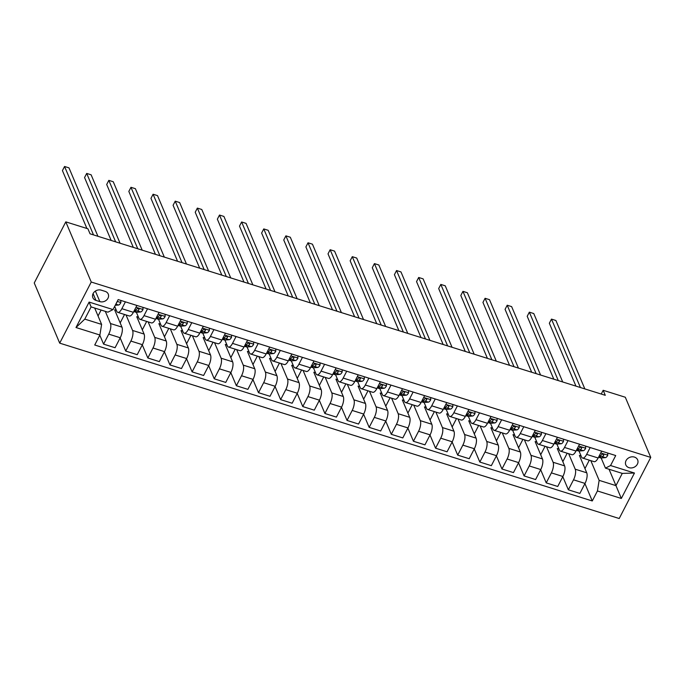 <?xml version="1.0" encoding="UTF-8"?>
<svg xmlns="http://www.w3.org/2000/svg" width="685" height="685" viewBox="0 0 685 685"><rect width="100%" height="100%" fill="white"/><g stroke="black" fill="none" stroke-linecap="round" stroke-linejoin="round"><path stroke-width="1.03" d="M634.456 457.092A6.43 5.412 157.1 0 0 627.52 458.727A6.43 5.412 157.1 0 0 625.799 464.884A6.43 5.412 157.1 0 0 629.001 467.667A6.43 5.412 157.1 0 0 635.928 466.031A6.43 5.412 157.1 0 0 637.649 459.875A6.43 5.412 157.1 0 0 634.456 457.092M59.698 343.142L619.206 518.519L650.75 457.409L91.242 282.032L59.698 343.142L34.25 282.974L65.794 221.863L91.242 282.032M65.794 221.863L87.928 228.799L90.043 233.816L605.283 395.313L603.168 390.296L601.233 394.046M95.96 300.398L99.856 301.614A6.234 5.24 157.1 0 0 106.569 300.039A6.234 5.24 157.1 0 0 108.239 294.07A6.234 5.24 157.1 0 0 105.139 291.373L101.243 290.157A6.234 5.24 157.1 0 0 94.53 291.733A6.234 5.24 157.1 0 0 92.86 297.701A6.234 5.24 157.1 0 0 95.96 300.398L93.083 293.608M99.89 335.016L75.992 327.524L89.118 302.085L113.025 309.577L107.913 312.18L91.096 306.906L84.786 319.124L101.611 324.399L99.89 335.016L94.736 345.009L592.268 500.958L584.93 483.601M609.042 469.251L615.961 485.622L622.271 473.395L605.454 468.129L610.558 465.535L615.712 455.542L118.18 299.585L113.025 309.577M610.558 465.535L634.464 473.027L621.329 498.457L597.431 490.965L592.268 500.958M603.168 390.296L625.302 397.24L650.75 457.409M605.454 468.129L601.156 457.974M590.179 447.536L586.643 454.386A8.04 3.091 107.4 0 1 582.541 458.042A8.04 3.091 107.4 0 1 581.539 456.981L579.022 451.038M568.045 440.601L564.508 447.442A8.04 3.091 107.4 0 1 560.407 451.107A8.04 3.091 107.4 0 1 559.405 450.036L556.888 444.094M545.911 433.656L542.383 440.506A8.04 3.091 107.4 0 1 538.273 444.171A8.04 3.091 107.4 0 1 537.271 443.101L534.762 437.158M523.785 426.721L520.249 433.571A8.04 3.091 107.4 0 1 516.147 437.235A8.04 3.091 107.4 0 1 515.137 436.165L512.628 430.223M501.651 419.785L498.115 426.635A8.04 3.091 107.4 0 1 494.013 430.291A8.04 3.091 107.4 0 1 493.012 429.23L490.494 423.287M479.517 412.849L475.981 419.7A8.04 3.091 107.4 0 1 471.879 423.356A8.04 3.091 107.4 0 1 470.878 422.294L468.36 416.352M457.383 405.914L453.847 412.755A8.04 3.091 107.4 0 1 449.745 416.42A8.04 3.091 107.4 0 1 448.744 415.35L446.226 409.407M435.249 398.97L431.721 405.82A8.04 3.091 107.4 0 1 427.611 409.484A8.04 3.091 107.4 0 1 426.609 408.414L424.101 402.472M413.123 392.034L409.587 398.884A8.04 3.091 107.4 0 1 405.486 402.549A8.04 3.091 107.4 0 1 404.475 401.478L401.967 395.536M390.989 385.098L387.453 391.948A8.04 3.091 107.4 0 1 383.352 395.605A8.04 3.091 107.4 0 1 382.35 394.543L379.832 388.6M368.855 378.163L365.319 385.013A8.04 3.091 107.4 0 1 361.218 388.669A8.04 3.091 107.4 0 1 360.216 387.607L357.698 381.665M346.721 371.227L343.185 378.069A8.04 3.091 107.4 0 1 339.084 381.733A8.04 3.091 107.4 0 1 338.082 380.663L335.564 374.721M324.587 364.283L321.059 371.133A8.04 3.091 107.4 0 1 316.95 374.798A8.04 3.091 107.4 0 1 315.948 373.727L313.43 367.785M302.462 357.347L298.925 364.197A8.04 3.091 107.4 0 1 294.824 367.862A8.04 3.091 107.4 0 1 293.814 366.792L291.305 360.849M280.328 350.412L276.791 357.262A8.04 3.091 107.4 0 1 272.69 360.926A8.04 3.091 107.4 0 1 271.688 359.856L269.171 353.914M258.194 343.476L254.657 350.326A8.04 3.091 107.4 0 1 250.556 353.982A8.04 3.091 107.4 0 1 249.554 352.921L247.037 346.978M236.06 336.541L232.523 343.382A8.04 3.091 107.4 0 1 228.422 347.047A8.04 3.091 107.4 0 1 227.42 345.985L224.903 340.034M213.925 329.596L210.398 336.446A8.04 3.091 107.4 0 1 206.288 340.111A8.04 3.091 107.4 0 1 205.286 339.041L202.769 333.098M191.791 322.661L188.264 329.511A8.04 3.091 107.4 0 1 184.162 333.175A8.04 3.091 107.4 0 1 183.152 332.105L180.643 326.163M169.666 315.725L166.13 322.575A8.04 3.091 107.4 0 1 162.028 326.24A8.04 3.091 107.4 0 1 161.018 325.169L158.509 319.227M147.532 308.789L143.996 315.639A8.04 3.091 107.4 0 1 139.894 319.296A8.04 3.091 107.4 0 1 138.892 318.234L136.375 312.291M125.398 301.854L121.861 308.695A8.04 3.091 107.4 0 1 117.76 312.36A8.04 3.091 107.4 0 1 116.758 311.298L114.678 306.375M94.684 308.027L101.611 324.399M105.302 311.358L110.448 323.517A8.04 3.091 107.4 0 1 108.735 334.134L103.581 344.127L99.804 335.196M116.347 310.314L114.618 309.774L121.956 327.122A8.04 3.091 107.4 0 1 120.243 337.739L115.089 347.732L103.581 344.127M126.023 314.954L132.582 330.453A8.04 3.091 107.4 0 1 130.869 341.07L125.715 351.062L120.149 337.919M138.473 317.249L136.752 316.71L144.09 334.057A8.04 3.091 107.4 0 1 142.377 344.683L137.223 354.676L125.715 351.062M148.157 321.89L154.716 337.388A8.04 3.091 107.4 0 1 153.003 348.006L147.84 357.998L142.283 344.863M160.607 324.193L158.886 323.654L166.224 341.002A8.04 3.091 107.4 0 1 164.511 351.619L159.348 361.611L147.84 357.998M170.291 328.826L176.85 344.332A8.04 3.091 107.4 0 1 175.129 354.95L169.974 364.942L164.417 351.799M182.741 331.129L181.02 330.59L188.358 347.937A8.04 3.091 107.4 0 1 186.645 358.555L181.482 368.547L169.974 364.942M192.416 335.761L198.975 351.268A8.04 3.091 107.4 0 1 197.263 361.885L192.108 371.878L186.551 358.734M204.875 338.065L203.145 337.525L210.483 354.873A8.04 3.091 107.4 0 1 208.771 365.49L203.616 375.483L192.108 371.878M214.551 342.697L221.109 358.204A8.04 3.091 107.4 0 1 219.397 368.821L214.242 378.814L208.677 365.67M227.009 345L225.279 344.461L232.617 361.808A8.04 3.091 107.4 0 1 230.905 372.426L225.75 382.418L214.242 378.814M236.685 349.641L243.243 365.139A8.04 3.091 107.4 0 1 241.531 375.757L236.376 385.749L230.811 372.606M249.134 351.936L247.413 351.396L254.751 368.744A8.04 3.091 107.4 0 1 253.039 379.37L247.884 389.363L236.376 385.749M258.819 356.577L265.378 372.075A8.04 3.091 107.4 0 1 263.665 382.692L258.502 392.685L252.945 379.55M271.269 358.88L269.548 358.341L276.886 375.688A8.04 3.091 107.4 0 1 275.173 386.306L270.01 396.298L258.502 392.685M280.953 363.512L287.512 379.019A8.04 3.091 107.4 0 1 285.791 389.637L280.636 399.629L275.079 386.486M293.403 365.816L291.682 365.276L299.02 382.624A8.04 3.091 107.4 0 1 297.307 393.241L292.144 403.234L280.636 399.629M303.078 370.448L309.637 385.955A8.04 3.091 107.4 0 1 307.925 396.572L302.77 406.565L297.213 393.421M315.537 372.751L313.807 372.212L321.145 389.559A8.04 3.091 107.4 0 1 319.433 400.177L314.278 410.169L302.77 406.565M325.212 377.384L331.771 392.89A8.04 3.091 107.4 0 1 330.059 403.508L324.904 413.5L319.338 400.357M337.671 379.687L335.941 379.147L343.279 396.495A8.04 3.091 107.4 0 1 341.567 407.113L336.412 417.105L324.904 413.5M347.346 384.319L353.905 399.826A8.04 3.091 107.4 0 1 352.193 410.443L347.038 420.436L341.472 407.292M359.796 386.623L358.075 386.083L365.413 403.431A8.04 3.091 107.4 0 1 363.701 414.048L358.546 424.041L347.038 420.436M369.48 391.263L376.039 406.762A8.04 3.091 107.4 0 1 374.327 417.379L369.164 427.371L363.607 414.237M381.93 393.567L380.209 393.019L387.547 410.375A8.04 3.091 107.4 0 1 385.835 420.992L380.672 430.985L369.164 427.371M391.614 398.199L398.173 413.706A8.04 3.091 107.4 0 1 396.452 424.323L391.298 434.316L385.741 421.172M404.064 400.502L402.343 399.963L409.681 417.311A8.04 3.091 107.4 0 1 407.969 427.928L402.806 437.92L391.298 434.316M413.74 405.135L420.299 420.641A8.04 3.091 107.4 0 1 418.586 431.259L413.432 441.251L407.875 428.108M426.198 407.438L424.469 406.899L431.807 424.246A8.04 3.091 107.4 0 1 430.094 434.864L424.94 444.856L413.432 441.251M435.874 412.07L442.433 427.577A8.04 3.091 107.4 0 1 440.72 438.194L435.566 448.187L430.009 435.043M448.332 414.374L446.603 413.834L453.941 431.182A8.04 3.091 107.4 0 1 452.228 441.799L447.074 451.792L435.566 448.187M458.008 419.006L464.567 434.513A8.04 3.091 107.4 0 1 462.854 445.13L457.7 455.123L452.134 441.979M470.458 421.309L468.737 420.77L476.075 438.117A8.04 3.091 107.4 0 1 474.362 448.735L469.208 458.727L457.7 455.123M480.142 425.95L486.701 441.448A8.04 3.091 107.4 0 1 484.989 452.066L479.825 462.058L474.268 448.923M492.592 428.253L490.871 427.705L498.209 445.062A8.04 3.091 107.4 0 1 496.497 455.679L491.333 465.672L479.825 462.058M502.276 432.886L508.835 448.384A8.04 3.091 107.4 0 1 507.114 459.01L501.959 469.002L496.402 455.859M514.726 435.189L513.005 434.65L520.343 451.997A8.04 3.091 107.4 0 1 518.631 462.615L513.467 472.607L501.959 469.002M524.402 439.821L530.961 455.328A8.04 3.091 107.4 0 1 529.248 465.946L524.094 475.938L518.536 462.795M536.86 442.125L535.131 441.585L542.469 458.933A8.04 3.091 107.4 0 1 540.756 469.55L535.601 479.543L524.094 475.938M546.536 446.757L553.095 462.264A8.04 3.091 107.4 0 1 551.382 472.881L546.228 482.874L540.671 469.73M558.994 449.06L557.265 448.521L564.603 465.868A8.04 3.091 107.4 0 1 562.89 476.486L557.736 486.478L546.228 482.874M568.67 453.693L575.229 469.199A8.04 3.091 107.4 0 1 573.516 479.817L568.362 489.809L562.796 476.666M581.12 455.996L579.399 455.456L586.737 472.804A8.04 3.091 107.4 0 1 585.024 483.422L579.87 493.414L568.362 489.809M590.804 460.637L599.144 480.348L615.961 485.622L621.329 498.457M98.049 315.982L101.106 310.04M136.906 305.459L133.369 312.309A8.04 3.091 107.4 0 1 129.268 315.965L117.76 312.36M120.175 322.918L124.533 314.483M142.309 329.853L146.667 321.419M159.04 312.394L155.504 319.244A8.04 3.091 107.4 0 1 151.402 322.909L139.894 319.296M164.443 336.789L168.793 328.355M181.174 319.33L177.638 326.18A8.04 3.091 107.4 0 1 173.536 329.845L162.028 326.24M186.577 343.733L190.927 335.299M203.308 326.274L199.772 333.115A8.04 3.091 107.4 0 1 195.67 336.78L184.162 333.175M208.711 350.669L213.061 342.235M225.433 333.21L221.906 340.06A8.04 3.091 107.4 0 1 217.804 343.716L206.288 340.111M230.836 357.604L235.195 349.17M247.568 340.145L244.031 346.995A8.04 3.091 107.4 0 1 239.93 350.651L228.422 347.047M252.97 364.54L257.329 356.106M269.702 347.081L266.165 353.931A8.04 3.091 107.4 0 1 262.064 357.596L250.556 353.982M275.105 371.475L279.454 363.041M291.836 354.017L288.299 360.867A8.04 3.091 107.4 0 1 284.198 364.531L272.69 360.926M297.239 378.42L301.588 369.986M313.97 360.961L310.433 367.802A8.04 3.091 107.4 0 1 306.332 371.467L294.824 367.862M319.373 385.355L323.722 376.921M336.095 367.896L332.567 374.738A8.04 3.091 107.4 0 1 328.466 378.403L316.95 374.798M341.498 392.291L345.856 383.857M358.229 374.832L354.693 381.682A8.04 3.091 107.4 0 1 350.592 385.338L339.084 381.733M363.632 399.227L367.991 390.792M380.363 381.768L376.827 388.618A8.04 3.091 107.4 0 1 372.726 392.282L361.218 388.669M385.766 406.162L390.116 397.728M402.497 388.703L398.961 395.553A8.04 3.091 107.4 0 1 394.86 399.218L383.352 395.605M407.9 413.106L412.25 404.664M424.632 395.647L421.095 402.489A8.04 3.091 107.4 0 1 416.994 406.154L405.486 402.549M430.034 420.042L434.384 411.608M446.757 402.583L443.229 409.425A8.04 3.091 107.4 0 1 439.128 413.089L427.611 409.484M452.16 426.978L456.518 418.544M468.891 409.519L465.355 416.369A8.04 3.091 107.4 0 1 461.253 420.025L449.745 416.42M474.294 433.913L478.652 425.479M491.025 416.454L487.489 423.304A8.04 3.091 107.4 0 1 483.387 426.969L471.879 423.356M496.428 440.849L500.778 432.415M513.159 423.39L509.623 430.24A8.04 3.091 107.4 0 1 505.521 433.905L494.013 430.291M518.562 447.784L522.912 439.35M535.293 430.326L531.757 437.176A8.04 3.091 107.4 0 1 527.655 440.84L516.147 437.235M540.696 454.729L545.046 446.295M557.419 437.27L553.891 444.111A8.04 3.091 107.4 0 1 549.79 447.776L538.273 444.171M562.822 461.664L567.18 453.23M579.553 444.205L576.016 451.055A8.04 3.091 107.4 0 1 571.915 454.712L560.407 451.107M597.431 490.965L599.144 480.348M584.956 468.6L589.314 460.166M601.687 451.141L598.151 457.991A8.04 3.091 107.4 0 1 594.049 461.656L582.541 458.042M91.096 306.906L89.118 302.085M84.786 319.124L75.992 327.524M634.464 473.027L622.271 473.395M120.817 300.415L120.86 302.633A5.326 2.046 107.4 0 1 118.505 305.013L115.243 305.279M93.502 234.895L64.561 166.481L68.988 167.868L97.929 236.282M116.244 303.344A5.326 2.046 -72.6 0 0 116.801 302.693L116.921 302.068M86.909 228.482L62.429 170.608L64.561 166.481M142.951 307.351L142.994 309.569A5.326 2.046 107.4 0 1 140.639 311.949L136.615 312.283A15.378 5.917 107.4 0 1 135.69 312.18L133.755 311.572M115.637 241.831L86.695 173.416L91.122 174.803L120.063 243.218M133.96 311.17L137.274 310.896A5.326 2.046 -72.6 0 0 138.935 309.629C138.952 308.301 138.242 308.079 136.812 308.969A5.326 2.046 107.4 0 1 135.15 310.228L134.414 310.288M138.421 308.421L138.935 309.629L139.021 308.926M111.167 240.435L84.563 177.552L86.695 173.416M165.085 314.287L165.119 316.513A5.326 2.046 107.4 0 1 162.765 318.885L158.749 319.219A15.378 5.917 107.4 0 1 157.824 319.116L155.88 318.508M137.771 248.775L108.829 180.36L113.256 181.748L142.197 250.162M156.094 318.105L159.408 317.831A5.326 2.046 -72.6 0 0 161.069 316.573C161.086 315.237 160.376 315.014 158.946 315.905A5.326 2.046 107.4 0 1 157.276 317.164L156.548 317.224M160.555 315.357L161.069 316.573L161.155 315.862M133.301 247.371L106.697 184.488L108.829 180.36M187.219 321.231L187.253 323.448A5.326 2.046 107.4 0 1 184.899 325.82L180.883 326.154A15.378 5.917 107.4 0 1 179.958 326.06L178.014 325.452M159.896 255.71L130.963 187.296L135.39 188.683L164.323 257.098M178.228 325.041L181.534 324.767A5.326 2.046 -72.6 0 0 183.195 323.508C183.22 322.173 182.51 321.959 181.071 322.841A5.326 2.046 107.4 0 1 179.41 324.108L178.682 324.168M182.69 322.292L183.195 323.508L183.289 322.798M155.427 254.306L128.831 191.423L130.963 187.296M209.353 328.166L209.387 330.384A5.326 2.046 107.4 0 1 207.033 332.764L203.017 333.09A15.378 5.917 107.4 0 1 202.084 332.996L200.148 332.388M182.03 262.646L153.089 194.232L157.516 195.619L186.457 264.033M200.354 331.977L203.668 331.703A5.326 2.046 -72.6 0 0 205.329 330.444C205.354 329.117 204.644 328.894 203.205 329.776A5.326 2.046 107.4 0 1 201.544 331.043L200.808 331.103M204.815 329.237L205.329 330.444L205.423 329.742M177.561 261.242L150.965 198.359L153.089 194.232M231.479 335.102L231.521 337.32A5.326 2.046 107.4 0 1 229.167 339.7L225.151 340.025A15.378 5.917 107.4 0 1 224.218 339.931L222.282 339.323M204.164 269.582L175.223 201.167L179.65 202.554L208.591 270.969M222.488 338.912L225.802 338.647A5.326 2.046 -72.6 0 0 227.463 337.38C227.48 336.052 226.778 335.83 225.339 336.712A5.326 2.046 107.4 0 1 223.678 337.979L222.942 338.039M226.949 336.172L227.463 337.38L227.557 336.677M199.695 268.186L173.091 205.294L175.223 201.167M253.613 342.038L253.655 344.255A5.326 2.046 107.4 0 1 251.301 346.636L247.276 346.97A15.378 5.917 107.4 0 1 246.352 346.867L244.417 346.259M226.298 276.517L197.357 208.103L201.784 209.49L230.725 277.904M244.622 345.856L247.936 345.582A5.326 2.046 -72.6 0 0 249.597 344.315C249.614 342.988 248.903 342.765 247.473 343.656A5.326 2.046 107.4 0 1 245.812 344.915L245.076 344.975M249.083 343.108L249.597 344.315L249.683 343.613M221.829 275.122L195.225 212.239L197.357 208.103M275.747 348.973L275.781 351.2A5.326 2.046 107.4 0 1 273.426 353.571L269.41 353.905A15.378 5.917 107.4 0 1 268.486 353.802L266.542 353.195M248.432 283.462L219.491 215.047L223.918 216.434L252.859 284.849M266.756 352.792L270.07 352.518A5.326 2.046 -72.6 0 0 271.731 351.259C271.748 349.924 271.037 349.701 269.607 350.592A5.326 2.046 107.4 0 1 267.938 351.85L267.21 351.91M271.217 350.044L271.731 351.259L271.817 350.549M243.963 282.057L217.359 219.174L219.491 215.047M297.881 355.917L297.915 358.135A5.326 2.046 107.4 0 1 295.56 360.507L291.545 360.841A15.378 5.917 107.4 0 1 290.62 360.747L288.676 360.139M270.558 290.397L241.625 221.983L246.052 223.37L274.985 291.784M288.89 359.728L292.195 359.454A5.326 2.046 -72.6 0 0 293.856 358.195C293.882 356.859 293.171 356.645 291.733 357.527A5.326 2.046 107.4 0 1 290.072 358.786L289.344 358.854M293.351 356.979L293.856 358.195L293.951 357.484M266.088 288.993L239.493 226.11L241.625 221.983M320.015 362.853L320.049 365.071A5.326 2.046 107.4 0 1 317.694 367.451L313.679 367.776A15.378 5.917 107.4 0 1 312.754 367.682L310.81 367.074M292.692 297.333L263.759 228.918L268.177 230.306L297.119 298.72M311.024 366.663L314.329 366.389A5.326 2.046 -72.6 0 0 315.99 365.131C316.016 363.803 315.305 363.581 313.867 364.463A5.326 2.046 107.4 0 1 312.206 365.73L311.469 365.79M315.477 363.923L315.99 365.131L316.085 364.429M288.222 295.929L261.627 233.046L263.759 228.918M342.14 369.789L342.183 372.006A5.326 2.046 107.4 0 1 339.828 374.387L335.813 374.712A15.378 5.917 107.4 0 1 334.879 374.618L332.944 374.01M314.826 304.268L285.885 235.854L290.312 237.241L319.253 305.656M333.15 373.599L336.463 373.334A5.326 2.046 -72.6 0 0 338.125 372.066C338.142 370.739 337.44 370.517 336.001 371.398A5.326 2.046 107.4 0 1 334.34 372.666L333.604 372.726M337.611 370.859L338.125 372.066L338.219 371.364M310.356 302.864L283.753 239.981L285.885 235.854M364.274 376.724L364.317 378.942A5.326 2.046 107.4 0 1 361.963 381.322L357.938 381.656A15.378 5.917 107.4 0 1 357.013 381.554L355.078 380.946M336.96 311.204L308.019 242.79L312.446 244.177L341.387 312.591M355.284 380.543L358.597 380.269A5.326 2.046 -72.6 0 0 360.259 379.002C360.276 377.675 359.565 377.452 358.135 378.343A5.326 2.046 107.4 0 1 356.474 379.601L355.738 379.661M359.745 377.795L360.259 379.002L360.344 378.3M332.49 309.808L305.887 246.925L308.019 242.79M386.408 383.66L386.443 385.878A5.326 2.046 107.4 0 1 384.088 388.258L380.072 388.592A15.378 5.917 107.4 0 1 379.147 388.489L377.204 387.881M359.094 318.148L330.153 249.734L334.58 251.121L363.521 319.535M377.418 387.479L380.732 387.205A5.326 2.046 -72.6 0 0 382.393 385.946C382.41 384.61 381.699 384.388 380.269 385.278A5.326 2.046 107.4 0 1 378.599 386.537L377.872 386.597M381.879 384.73L382.393 385.946L382.478 385.235M354.625 316.744L328.021 253.861L330.153 249.734M408.543 390.604L408.577 392.822A5.326 2.046 107.4 0 1 406.222 395.194L402.206 395.528A15.378 5.917 107.4 0 1 401.282 395.433L399.338 394.825M381.22 325.084L352.287 256.669L356.714 258.057L385.646 326.471M399.552 394.414L402.857 394.14A5.326 2.046 -72.6 0 0 404.527 392.882C404.544 391.546 403.833 391.332 402.395 392.214A5.326 2.046 107.4 0 1 400.734 393.473L400.006 393.533M404.013 391.666L404.527 392.882L404.612 392.171M376.75 323.68L350.155 260.797L352.287 256.669M430.677 397.54L430.711 399.757A5.326 2.046 107.4 0 1 428.356 402.138L424.34 402.463A15.378 5.917 107.4 0 1 423.416 402.369L421.472 401.761M403.354 332.019L374.421 263.605L378.839 264.992L407.78 333.407M421.686 401.35L424.991 401.076A5.326 2.046 -72.6 0 0 426.652 399.817C426.678 398.49 425.967 398.268 424.529 399.149A5.326 2.046 107.4 0 1 422.868 400.417L422.131 400.477M426.138 398.61L426.652 399.817L426.746 399.115M398.884 330.615L372.289 267.732L374.421 263.605M452.802 404.475L452.845 406.693A5.326 2.046 107.4 0 1 450.49 409.073L446.474 409.399A15.378 5.917 107.4 0 1 445.541 409.305L443.606 408.697M425.488 338.955L396.546 270.541L400.973 271.928L429.915 340.342M443.812 408.286L447.125 408.02A5.326 2.046 -72.6 0 0 448.786 406.753C448.803 405.426 448.101 405.203 446.663 406.085A5.326 2.046 107.4 0 1 445.002 407.352L444.265 407.412M448.273 405.546L448.786 406.753L448.88 406.051M421.018 337.551L394.414 274.668L396.546 270.541M474.936 411.411L474.979 413.629A5.326 2.046 107.4 0 1 472.624 416.009L468.6 416.334A15.378 5.917 107.4 0 1 467.675 416.24L465.74 415.632M447.622 345.891L418.681 277.476L423.107 278.863L452.049 347.278M465.946 415.23L469.259 414.956A5.326 2.046 -72.6 0 0 470.92 413.689C470.938 412.361 470.227 412.139 468.797 413.029A5.326 2.046 107.4 0 1 467.136 414.288L466.399 414.348M470.407 412.481L470.92 413.689L471.006 412.986M443.152 344.495L416.548 281.612L418.681 277.476M497.07 418.347L497.104 420.564A5.326 2.046 107.4 0 1 494.758 422.945L490.734 423.279A15.378 5.917 107.4 0 1 489.809 423.176L487.866 422.568M469.756 352.826L440.815 284.421L445.241 285.808L474.183 354.222M488.08 422.166L491.393 421.892A5.326 2.046 -72.6 0 0 493.054 420.633C493.072 419.297 492.361 419.074 490.931 419.965A5.326 2.046 107.4 0 1 489.261 421.224L488.533 421.284M492.541 419.417L493.054 420.633L493.14 419.922M465.286 351.431L438.683 288.548L440.815 284.421M519.204 425.291L519.239 427.508A5.326 2.046 107.4 0 1 516.884 429.88L512.868 430.214A15.378 5.917 107.4 0 1 511.943 430.12L510 429.512M491.881 359.771L462.949 291.356L467.375 292.743L496.308 361.158M510.214 429.101L513.519 428.827A5.326 2.046 -72.6 0 0 515.188 427.568C515.206 426.233 514.495 426.01 513.056 426.901A5.326 2.046 107.4 0 1 511.395 428.159L510.667 428.219M514.675 426.353L515.188 427.568L515.274 426.858M487.412 358.366L460.817 295.483L462.949 291.356M541.338 432.226L541.373 434.444A5.326 2.046 107.4 0 1 539.018 436.825L535.002 437.15A15.378 5.917 107.4 0 1 534.077 437.056L532.134 436.448M514.015 366.706L485.083 298.292L489.501 299.679L518.442 368.093M532.348 436.037L535.653 435.763A5.326 2.046 -72.6 0 0 537.314 434.504C537.34 433.177 536.629 432.954 535.19 433.836A5.326 2.046 107.4 0 1 533.529 435.103L532.793 435.163M536.809 433.297L537.314 434.504L537.408 433.802M509.546 365.302L482.951 302.419L485.083 298.292M563.464 439.162L563.507 441.38A5.326 2.046 107.4 0 1 561.152 443.76L557.136 444.085A15.378 5.917 107.4 0 1 556.203 443.991L554.268 443.383M536.149 373.642L507.208 305.227L511.635 306.615L540.576 375.029M554.473 442.972L557.787 442.707A5.326 2.046 -72.6 0 0 559.448 441.44C559.465 440.112 558.763 439.89 557.325 440.772A5.326 2.046 107.4 0 1 555.663 442.039L554.927 442.099M558.934 440.232L559.448 441.44L559.542 440.738M531.68 372.238L505.076 309.355L507.208 305.227M585.598 446.098L585.641 448.315A5.326 2.046 107.4 0 1 583.286 450.696L579.262 451.021A15.378 5.917 107.4 0 1 578.337 450.927L576.402 450.319M558.284 380.577L529.342 312.163L533.769 313.55L562.71 381.965M576.607 449.917L579.921 449.643A5.326 2.046 -72.6 0 0 581.582 448.375C581.599 447.048 580.889 446.825 579.459 447.716A5.326 2.046 107.4 0 1 577.797 448.975L577.061 449.035M581.068 447.168L581.582 448.375L581.668 447.673M553.814 379.182L527.21 316.299L529.342 312.163M607.732 453.033L607.766 455.251A5.326 2.046 107.4 0 1 605.42 457.631L601.396 457.965A15.378 5.917 107.4 0 1 600.471 457.863L598.527 457.255M580.418 387.513L551.476 319.107L555.903 320.494L584.844 388.909M598.741 456.852L602.055 456.578A5.326 2.046 -72.6 0 0 603.716 455.319C603.733 453.984 603.023 453.761 601.593 454.652A5.326 2.046 107.4 0 1 599.923 455.91L599.195 455.97M603.202 454.104L603.716 455.319L603.802 454.609M575.948 386.117L549.344 323.234L551.476 319.107M121.956 327.122L110.448 323.517M144.09 334.057L132.582 330.453M166.224 341.002L154.716 337.388M188.358 347.937L176.85 344.332M210.483 354.873L198.975 351.268M232.617 361.808L221.109 358.204M254.751 368.744L243.243 365.139M276.886 375.688L265.378 372.075M299.02 382.624L287.512 379.019M321.145 389.559L309.637 385.955M343.279 396.495L331.771 392.89M365.413 403.431L353.905 399.826M387.547 410.375L376.039 406.762M409.681 417.311L398.173 413.706M431.807 424.246L420.299 420.641M453.941 431.182L442.433 427.577M476.075 438.117L464.567 434.513M498.209 445.062L486.701 441.448M520.343 451.997L508.835 448.384M542.469 458.933L530.961 455.328M564.603 465.868L553.095 462.264M586.737 472.804L575.229 469.199M120.243 337.739L108.735 334.134M133.369 312.309L121.861 308.695M155.504 319.244L143.996 315.639M142.377 344.683L130.869 341.07M177.638 326.18L166.13 322.575M164.511 351.619L153.003 348.006M199.772 333.115L188.264 329.511M186.645 358.555L175.129 354.95M221.906 340.06L210.398 336.446M208.771 365.49L197.263 361.885M244.031 346.995L232.523 343.382M230.905 372.426L219.397 368.821M266.165 353.931L254.657 350.326M253.039 379.37L241.531 375.757M288.299 360.867L276.791 357.262M275.173 386.306L263.665 382.692M310.433 367.802L298.925 364.197M297.307 393.241L285.791 389.637M332.567 374.738L321.059 371.133M319.433 400.177L307.925 396.572M354.693 381.682L343.185 378.069M341.567 407.113L330.059 403.508M376.827 388.618L365.319 385.013M363.701 414.048L352.193 410.443M398.961 395.553L387.453 391.948M385.835 420.992L374.327 417.379M421.095 402.489L409.587 398.884M407.969 427.928L396.452 424.323M443.229 409.425L431.721 405.82M430.094 434.864L418.586 431.259M465.355 416.369L453.847 412.755M452.228 441.799L440.72 438.194M487.489 423.304L475.981 419.7M474.362 448.735L462.854 445.13M509.623 430.24L498.115 426.635M496.497 455.679L484.989 452.066M531.757 437.176L520.249 433.571M518.631 462.615L507.114 459.01M553.891 444.111L542.383 440.506M540.756 469.55L529.248 465.946M576.016 451.055L564.508 447.442M562.89 476.486L551.382 472.881M598.151 457.991L586.643 454.386M585.024 483.422L573.516 479.817M95.395 291.074L99.856 301.614M120.86 302.539L117.238 301.409M118.505 305.013L115.816 304.166M142.985 309.474L135.972 307.274M136.615 312.283L133.84 311.41M135.15 310.228L134.543 310.04M140.639 311.949L137.274 310.896M165.119 316.41L158.098 314.209M158.749 319.219L155.966 318.345M157.276 317.164L156.677 316.975M162.765 318.885L159.408 317.831M187.253 323.354L180.232 321.154M180.883 326.154L178.1 325.281M179.41 324.108L178.811 323.911M184.899 325.82L181.534 324.767M209.387 330.29L202.366 328.089M203.017 333.09L200.234 332.216M201.544 331.043L200.936 330.855M207.033 332.764L203.668 331.703M231.521 337.225L224.5 335.025M225.151 340.025L222.368 339.161M223.678 337.979L223.07 337.791M229.167 339.7L225.802 338.647M253.647 344.161L246.634 341.961M247.276 346.97L244.502 346.096M245.812 344.915L245.204 344.726M251.301 346.636L247.936 345.582M275.781 351.097L268.76 348.896M269.41 353.905L266.628 353.032M267.938 351.85L267.338 351.662M273.426 353.571L270.07 352.518M297.915 358.032L290.894 355.84M291.545 360.841L288.762 359.967M290.072 358.786L289.472 358.597M295.56 360.507L292.195 359.454M320.049 364.977L313.028 362.776M313.679 367.776L310.896 366.903M312.206 365.73L311.598 365.542M317.694 367.451L314.329 366.389M342.183 371.912L335.162 369.712M335.813 374.712L333.03 373.847M334.34 372.666L333.732 372.477M339.828 374.387L336.463 373.334M364.309 378.848L357.296 376.647M357.938 381.656L355.164 380.783M356.474 379.601L355.866 379.413M361.963 381.322L358.597 380.269M386.443 385.783L379.421 383.583M380.072 388.592L377.289 387.719M378.599 386.537L378 386.349M384.088 388.258L380.732 387.205M408.577 392.719L401.556 390.527M402.206 395.528L399.423 394.654M400.734 393.473L400.134 393.284M406.222 395.194L402.857 394.14M430.711 399.663L423.69 397.463M424.34 402.463L421.558 401.59M422.868 400.417L422.26 400.228M428.356 402.138L424.991 401.076M452.845 406.599L445.824 404.398M446.474 409.399L443.692 408.525M445.002 407.352L444.394 407.164M450.49 409.073L447.125 408.02M474.97 413.534L467.958 411.334M468.6 416.334L465.826 415.47M467.136 414.288L466.528 414.1M472.624 416.009L469.259 414.956M497.104 420.47L490.083 418.27M490.734 423.279L487.951 422.405M489.261 421.224L488.662 421.035M494.758 422.945L491.393 421.892M519.239 427.406L512.217 425.205M512.868 430.214L510.085 429.341M511.395 428.159L510.796 427.971M516.884 429.88L513.519 428.827M541.373 434.35L534.351 432.149M535.002 437.15L532.219 436.276M533.529 435.103L532.921 434.906M539.018 436.825L535.653 435.763M563.507 441.286L556.485 439.085M557.136 444.085L554.353 443.212M555.663 442.039L555.055 441.851M561.152 443.76L557.787 442.707M585.632 448.221L578.62 446.021M579.262 451.021L576.487 450.156M577.797 448.975L577.19 448.786M583.286 450.696L579.921 449.643M607.766 455.157L600.745 452.956M601.396 457.965L598.613 457.092M599.923 455.91L599.324 455.722M605.42 457.631L602.055 456.578"/></g></svg>
